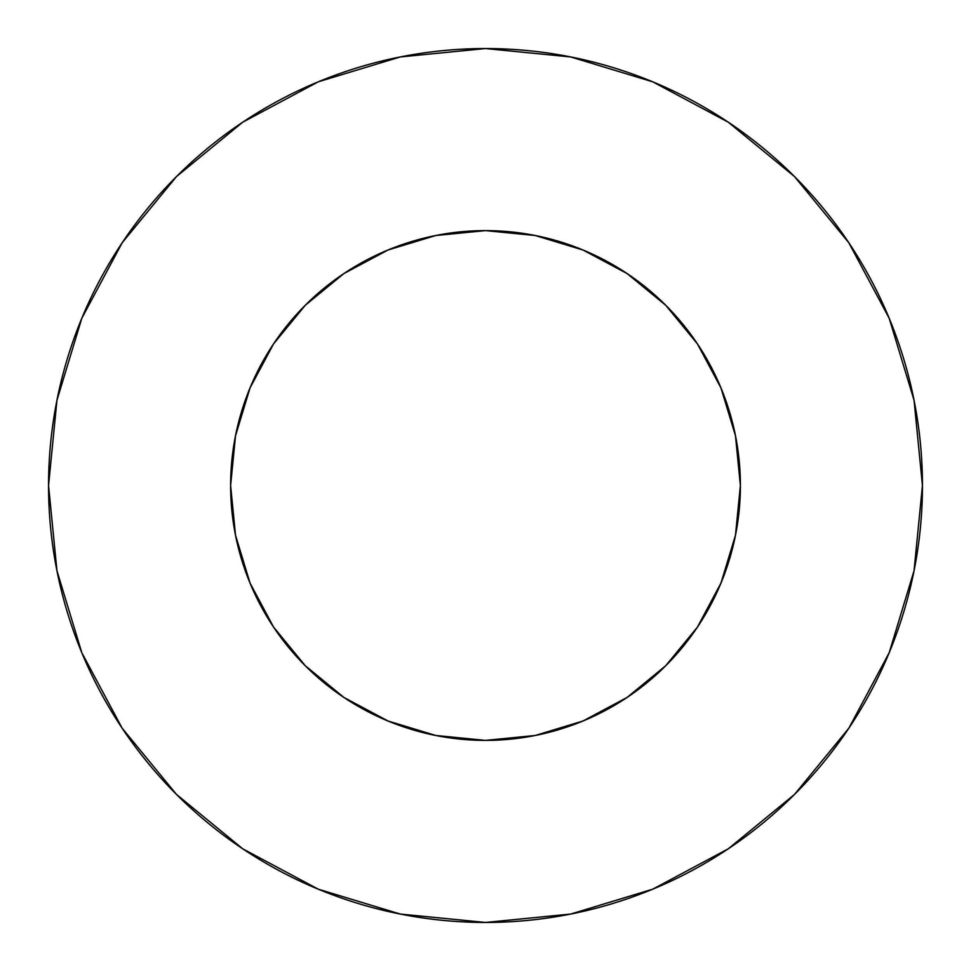 <?xml version="1.0" encoding="UTF-8"?>
<svg xmlns="http://www.w3.org/2000/svg" width="971" height="971" viewBox="0 0 971 971"><rect width="100%" height="100%" fill="white"/><g stroke="black" fill="none" stroke-linecap="round" stroke-linejoin="round"><path stroke-width="1.46" d="M230.613 485.5A254.888 254.888 0 0 1 485.5 230.613A254.888 254.888 0 0 1 740.388 485.5A254.888 254.888 0 0 1 485.5 740.388A254.888 254.888 0 0 1 230.613 485.5L235.516 535.227L250.02 583.037L273.567 627.108L305.27 665.73L343.892 697.433L387.963 720.98L435.773 735.484L485.5 740.388L535.227 735.484L583.037 720.98L627.108 697.433L665.73 665.73L697.433 627.108L720.98 583.037L735.484 535.227L740.388 485.5L735.484 435.773L720.98 387.963L697.433 343.892L665.73 305.27L627.108 273.567L583.037 250.02L535.227 235.516L485.5 230.613L435.773 235.516L387.963 250.02L343.892 273.567L305.27 305.27L273.567 343.892L250.02 387.963L235.516 435.773L230.613 485.5M922.45 485.5A436.95 436.95 0 0 0 485.5 48.55A436.95 436.95 0 0 0 48.55 485.5A436.95 436.95 0 0 1 485.5 48.55A436.95 436.95 0 0 1 922.45 485.5A436.95 436.95 0 0 1 485.5 922.45A436.95 436.95 0 0 1 48.55 485.5A436.95 436.95 0 0 0 485.5 922.45A436.95 436.95 0 0 0 922.45 485.5L914.051 400.258L889.193 318.282L848.812 242.738L794.472 176.528L728.262 122.188L652.718 81.807L570.742 56.949L485.5 48.55L400.258 56.949L318.282 81.807L242.738 122.188L176.528 176.528L122.188 242.738L81.807 318.282L56.949 400.258L48.55 485.5L56.949 570.742L81.807 652.718L122.188 728.262L176.528 794.472L242.738 848.812L318.282 889.193L400.258 914.051L485.5 922.45L570.742 914.051L652.718 889.193L728.262 848.812L794.472 794.472L848.812 728.262L889.193 652.718L914.051 570.742L922.45 485.5M848.812 242.738L794.472 176.528L728.371 122.273M242.738 122.188L176.528 176.528L122.273 242.629M122.188 728.262L176.528 794.472L242.629 848.727M728.262 848.812L794.472 794.472L848.727 728.371"/></g></svg>
